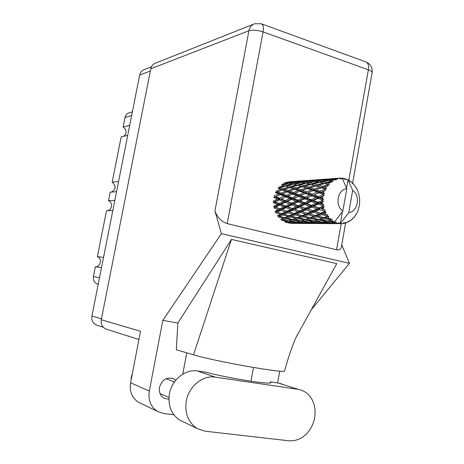 <?xml version="1.0" encoding="UTF-8"?>
<svg xmlns="http://www.w3.org/2000/svg" width="464" height="464" viewBox="0 0 464 464"><rect width="100%" height="100%" fill="white"/><g stroke="black" fill="none" stroke-linecap="round" stroke-linejoin="round"><path stroke-width="0.7" d="M97.597 325.397L96.384 325.015C92.858 323.24 91.367 320.247 91.913 316.048L139.658 75.087C140.302 72.297 141.862 70.464 144.35 69.577L151.45 66.793M129.705 125.326L123.14 127.008L125.042 117.427C125.651 114.898 127.136 113.32 129.485 112.706L132.368 111.865M127.716 135.372L121.179 136.874L112.172 182.195L118.569 181.511M123.853 136.259C127.09 133.046 126.852 129.961 123.14 127.008M116.557 191.661L110.188 192.166L108.489 200.721L114.834 200.373M111.418 192.073C116.128 189.254 116.377 185.96 112.172 182.195M112.816 210.557L106.505 210.726L97.37 256.679L103.542 257.352M107.161 210.708C112.091 210.476 113.152 202.478 108.489 200.721M101.506 267.647L95.364 266.788C100.7 267.125 102.422 258.419 97.37 256.679M98.2 284.316L97.742 284.206C94.424 282.918 92.974 280.401 93.403 276.637L95.364 266.788M335.188 223.219L337.96 223.387L335.188 223.219L334.097 222.726M321.279 223.138L324.429 222.685L330.774 223.19L327.567 223.48L321.279 223.138L320.23 222.65M308.026 223.056L310.979 222.616L317.074 223.109L314.064 223.393L308.026 223.056L307.011 222.575M295.382 222.981L298.161 222.552L304.013 223.033L301.2 223.312L295.382 222.981L294.402 222.505M285.598 221.705L285.923 222.488L291.554 222.964L288.915 223.23M289.704 181.72L292.343 181.61L286.682 182.248L286.421 182.816M300.098 180.977L292.169 181.61M293.561 181.61L296.31 181.726L290.597 182.596L287.889 182.323L293.561 181.61M298.944 181.372L296.177 181.331L304.819 180.711L298.944 181.372L298.683 181.94M287.889 182.323L286.926 182.88M295.556 181.679L296.177 181.331M292.633 181.714L292.343 181.61M297.586 181.83L300.457 182.172L294.727 183.268L291.862 182.77L297.586 181.83M303.114 181.72L300.22 181.447L306.124 180.705L309.047 180.815L303.114 181.72L302.835 182.561M291.862 182.77L290.615 183.489M299.228 182.01L300.22 181.447M296.925 181.929L296.31 181.726M290.325 183.431L290.597 182.596M305.126 180.821L304.819 180.711M324.951 188.976L324.748 189.387L319.835 191.151L315.845 189.672L321.482 187.763L324.951 188.976L326.424 188.871L325.769 187.473L324.116 186.917L328.321 185.902L327.613 184.805L322.387 186.348L318.716 185.2L324.684 183.582L329.359 184.649L328.993 183.268L327.456 182.88L330.09 182.242L331.801 182.364L331.331 181.262L325.856 182.491L322.422 181.755L328.645 180.519L333.059 181.47L332.978 180.2L331.522 180.003L334.254 179.545L335.895 180.009L335.652 178.976L329.997 179.823L326.72 179.556L333.106 178.768L336.029 178.843L337.293 179.533L337.467 178.449L336.046 178.46L338.83 178.205L340.338 178.982L340.298 178.077L331.215 178.791M324.063 190.988L323.512 192.543L321.714 191.858L325.682 190.402L324.748 189.387M323.037 194.254L322.927 194.712L318.362 196.597L313.995 194.886L319.249 192.798L323.037 194.254L324.464 193.865L323.512 192.543M322.59 196.475L322.381 198.151L320.415 197.397L324.058 195.582L322.927 194.712M322.271 199.961L322.26 200.442L318.06 202.327L313.287 200.512L318.136 198.372L322.271 199.961L323.594 199.317L322.381 198.151M322.3 202.252L322.445 203.94L320.305 203.162L322.3 202.252L323.559 201.103L322.26 200.442M322.712 205.726L322.805 206.196L318.959 207.976L313.774 206.184L318.217 204.119L322.712 205.726L323.878 204.868L322.445 203.94M323.217 207.942L323.704 209.531L321.39 208.783L323.217 207.942L324.214 206.613L322.805 206.196M324.33 211.178L324.516 211.607L320.995 213.173L315.427 211.526L319.481 209.664L324.33 211.178L325.305 210.157L323.704 209.531M325.276 213.167L326.07 214.559L323.594 213.898L325.276 213.167L325.989 211.746L324.516 211.607M327.016 215.963L327.282 216.323L324.034 217.581L318.124 216.201L321.848 214.646L327.016 215.963L327.764 214.849L326.07 214.559M328.332 217.604L329.394 218.706L326.778 218.173L328.332 217.604L328.75 216.178L327.282 216.323M330.588 219.779L330.919 220.046L327.868 220.928L321.691 219.913L325.154 218.753L330.588 219.779L331.105 218.643L329.394 218.706M332.195 220.963L333.442 221.711L330.728 221.345L332.195 220.963L332.328 219.623L330.919 220.046M355.447 215.047L356.926 213.098L358.231 210.07L359.525 204.647L359.687 198.998L358.562 193.018L356.619 188.378L353.574 184.057L352.942 183.964L351.01 181.668L350.419 181.853L349.746 180.769L349.398 180.548L349.131 181.035L348.064 179.806L346.77 179.22L345.877 179.835L345.361 178.727L344.137 179.336L343.534 178.298L342.194 178.124L346.776 188.732C337.589 189.144 334.608 205.888 342.832 211.068L335.06 221.305L333.442 221.711M342.194 178.124L340.982 178.304M340.298 178.077L341.788 178.947L342.159 178.118M338.83 178.205L337.467 178.449M336.029 178.843L335.652 178.976M334.254 179.545L332.978 180.2M331.667 181.024L331.331 181.262M330.09 182.242L328.993 183.268M327.897 184.469L327.613 184.805M326.621 186.139L325.769 187.473M301.803 182.381L304.842 182.949L299.1 184.26L296.061 183.547L301.803 182.381M307.499 182.393L304.459 181.894L310.404 180.919L313.473 181.262L307.499 182.393L307.272 183.495M296.061 183.547L294.57 184.376M303.16 182.619L304.459 181.894M301.403 182.456L300.457 182.172M294.501 184.359L294.727 183.268M309.697 181.03L309.047 180.815M306.263 183.257L309.494 184.051L303.758 185.565L300.521 184.637L306.263 183.257M312.156 183.402L308.92 182.671L314.905 181.47L318.13 182.05L312.156 183.402L312.034 184.626L313.664 183.779L319.644 182.364L323.083 183.164L317.098 184.724L313.664 183.779M300.521 184.637L298.978 185.461L299.1 184.26M307.365 183.518L308.92 182.671M306.124 183.292L304.842 182.949M314.47 181.552L313.473 181.262M311.008 184.457L314.447 185.467L308.746 187.166L305.277 186.035L311.008 184.457L312.034 184.626L309.494 184.051M305.277 186.035L303.763 186.789L303.758 185.565M319.481 182.398L318.13 182.05M316.065 185.965L319.754 187.172L314.087 189.034L310.375 187.717L318.716 185.2M310.375 187.717L308.885 188.39L308.746 187.166M324.684 183.582L323.083 183.164M317.098 184.724L317.109 185.977L314.447 185.467M321.482 187.763L324.116 186.917M315.845 189.672L314.36 190.252L314.087 189.034M322.387 186.348L322.532 187.607L319.754 187.172M312.898 180.055L304.575 180.716M311.785 180.455L308.844 180.421L317.904 179.765L311.785 180.455L311.524 181.03M308.206 180.769L308.844 180.421M316.233 180.792L313.148 180.525L319.29 179.759L322.405 179.864L316.233 180.792L315.961 181.644M312.115 181.093L313.148 180.525M318.229 179.881L317.904 179.765M320.902 181.476L317.666 180.972L323.855 179.968L327.126 180.31L320.902 181.476L320.676 182.59M316.315 181.708L317.666 180.972M323.089 180.084L322.405 179.864M320.792 182.613L322.422 181.755M328.176 180.606L327.126 180.31M325.856 182.491L325.728 183.75L327.456 182.88M326.314 179.087L317.573 179.777M325.258 179.493L322.115 179.464L331.627 178.779L325.258 179.493L324.997 180.067M321.459 179.817L322.115 179.464M325.641 180.136L326.72 179.556M331.975 178.895L331.627 178.779M330.113 180.751L331.522 180.003M329.997 179.823L329.724 180.687M335.368 178.82L336.046 178.46M344.978 178.617L343.714 178.605M349.398 180.548L348.661 180.484M334.817 222.384L332.253 223.004L325.89 222.418L329.191 221.722L334.817 222.384L334.503 221.49M336.603 223.045L336.104 221.931L335.188 222.54M339.422 223.625L330.461 223.584L339.422 223.625L338.79 222.616L337.96 223.387M340.396 222.998L339.81 223.66L341.284 223.718L340.953 222.813L340.396 222.998L342.403 211.642M352.669 190.379L348.754 212.634C357.86 212.025 360.731 195.617 352.669 190.379L348.035 179.788L346.55 188.181M346.77 179.22L345.726 179.516M348.754 212.634L340.953 222.813M341.284 223.718L342.652 223.648L344.004 222.627L344.114 223.433L344.497 223.352L345.431 222.331L345.924 222.964L347.234 222.476L348.354 221.253L348.597 221.833L348.951 221.641L349.67 220.533L350.25 220.835L351.416 219.971L352.269 218.608L352.599 218.938L353.394 217.523L353.991 217.471L354.943 216.288L355.511 214.878L355.876 214.931M353.284 183.738L352.762 183.657M356.398 187.984L356.021 187.897M290.128 223.126L294.617 223.399M351.996 219.049L352.599 218.938M291.873 223.341L307.098 223.48M292.117 222.732L291.554 222.964M290.899 223.045L291.491 223.329M294.147 223.126L293.863 222.604M349.589 220.655L350.25 220.835M347.739 221.931L348.597 221.833M312.504 223.474L320.189 223.573M309.824 223.509L303.868 223.41L309.824 223.509M292.778 222.784L287.129 222.244L289.855 221.589L295.539 222.279L292.778 222.784M281.335 184.933L284.194 185.704L278.91 187.137L278.916 188.303L277.919 188.297L281.027 189.434L276.039 191.156L276.3 192.287L275.332 192.572L278.754 194.004L274.125 195.907L274.613 196.933L273.743 197.496L277.524 199.114L273.284 201.086L273.975 201.939L273.255 202.739L277.426 204.438L273.574 206.364L274.427 206.985L273.899 207.976L278.458 209.629L274.978 211.387L275.929 211.741L275.633 212.854L280.552 214.351L277.402 215.841L278.394 215.905L278.342 217.065L283.579 218.3L280.679 219.437L281.654 219.205L281.845 220.348L287.326 221.229L284.6 221.949M288.469 220.829L287.326 221.229M285.888 221.63L287.129 222.244M289.855 221.589L289.559 220.551M296.415 221.949L295.539 222.279M298.161 222.552L297.836 221.757M304.604 222.795L304.013 223.033M303.265 223.12L303.868 223.41M306.71 223.207L306.426 222.679M344.99 222.813L345.924 222.964M342.879 223.48L344.114 223.433M325.832 223.567L333.923 223.66M323.043 223.596L316.842 223.491L323.043 223.596M305.318 222.853L299.442 222.302L302.354 221.63L308.258 222.343L305.318 222.853M296.821 222.001L291.131 221.241L294.025 220.359L299.715 221.264L296.821 222.001M288.596 220.852L283.121 219.907L286.004 218.828L291.485 219.907L288.596 220.852M286.004 218.828L285.934 217.651L281.654 219.205L283.121 219.907M284.937 217.738L279.717 216.456L282.849 215.006L288.045 216.398L284.937 217.738L285.934 217.651L283.579 218.3M294.025 220.359L293.828 219.194L291.143 220.023M292.836 219.426L287.367 218.289L290.464 217.001L295.904 218.266L291.485 219.907M289.64 220.522L291.131 221.241M300.916 220.852L299.715 221.264M298.155 221.676L299.442 222.302M302.354 221.63L302.052 220.58M309.175 222.001L308.258 222.343M310.979 222.616L310.654 221.815M317.695 222.865L317.074 223.109M316.222 223.207L316.842 223.491M319.882 223.288L319.592 222.755M326.436 223.433L326.134 223.555M318.466 222.929L312.347 222.36L315.45 221.676L321.587 222.401L318.466 222.929M309.616 222.053L303.711 221.276L306.774 220.371L312.707 221.299L309.616 222.053M301.066 220.876L295.371 219.907L298.439 218.805L304.14 219.907L301.066 220.876M282.849 215.006L283.028 213.846L278.394 215.905L279.717 216.456M282.037 213.631L277.141 212.1L280.592 210.372L285.441 211.978L282.037 213.631L283.028 213.846L280.552 214.351M290.464 217.001L290.516 215.812L285.934 217.651L287.367 218.289M289.507 215.748L284.328 214.31L287.709 212.692L292.836 214.223L289.507 215.748L290.516 215.812L288.045 216.398M298.439 218.805L298.369 217.599L293.828 219.194L295.371 219.907M297.354 217.686L291.914 216.375L295.232 214.89L300.643 216.317L297.354 217.686L298.369 217.599L295.904 218.266M306.774 220.371L306.576 219.176L304.036 219.942M305.573 219.42L299.883 218.254L303.16 216.937L308.838 218.225L304.14 219.907M302.157 220.545L303.711 221.276M313.971 220.876L312.707 221.299M311.008 221.728L312.347 222.36M315.45 221.676L315.155 220.609M322.561 222.047L321.587 222.401M324.429 222.685L324.104 221.873M331.429 222.94L330.774 223.19M329.817 223.294L330.461 223.584M333.691 223.37L333.407 222.836M323.048 222.105L316.895 221.311L320.16 220.383L326.337 221.334L323.048 222.105M314.151 220.899L308.212 219.907L311.477 218.776L317.405 219.913L314.151 220.899M274.978 211.387L277.141 212.1M280.592 210.372L281.01 209.299L275.929 211.741L278.058 212.396M280.094 208.8L275.57 207.13L279.38 205.216L283.852 206.921L280.094 208.8L281.01 209.299L278.458 209.629M287.709 212.692L288.016 211.555L283.028 213.846L284.328 214.31M287.048 211.19L282.222 209.554L285.952 207.698L290.708 209.386L287.048 211.19L288.016 211.555L285.441 211.978M295.232 214.89L295.417 213.707L290.516 215.812L291.914 216.375M294.408 213.486L289.298 211.92L292.941 210.146L298.004 211.787L294.408 213.486L295.417 213.707L292.836 214.223M303.16 216.937L303.212 215.714L298.369 217.599L299.883 218.254M302.186 215.65L296.798 214.177L300.365 212.518L305.718 214.084L302.186 215.65L303.212 215.714L300.643 216.317M311.477 218.776L311.402 217.546L306.576 219.176L308.212 219.907M310.375 217.633L304.697 216.288L308.218 214.774L313.855 216.23L310.375 217.633L311.402 217.546L308.838 218.225M320.16 220.383L319.957 219.159L317.695 219.82M318.936 219.408L313.003 218.213L316.483 216.862L322.41 218.184L317.405 219.913M315.276 220.574L316.895 221.311M327.671 220.899L326.337 221.334M324.498 221.786L325.89 222.418M329.191 221.722L328.895 220.644M279.38 205.216L280.018 204.299L274.427 206.985L275.57 207.13M279.235 203.551L275.1 201.852L279.305 199.868L283.382 201.562L279.235 203.551L280.018 204.299L277.426 204.438M285.952 207.698L286.485 206.683L281.01 209.299L282.222 209.554M285.621 206.045L281.184 204.328L285.296 202.339L289.658 204.073L285.621 206.045L286.485 206.683L283.852 206.921M292.941 210.146L293.364 209.049L288.016 211.555L289.298 211.92M292.436 208.539L287.697 206.828L291.711 204.868L296.386 206.613L292.436 208.539L293.364 209.049L290.708 209.386M300.365 212.518L300.672 211.352L295.417 213.707L296.798 214.177M299.686 210.981L294.657 209.31L298.572 207.402L303.555 209.136L299.686 210.981L300.672 211.352L298.004 211.787M308.218 214.774L308.403 213.556L303.212 215.714L304.697 216.288M307.383 213.336L302.041 211.729L305.892 209.908L311.17 211.59L307.383 213.336L308.403 213.556L305.718 214.084M316.483 216.862L316.541 215.615L311.402 217.546L313.003 218.213M315.497 215.545L309.871 214.043L313.647 212.338L319.244 213.945L315.497 215.545L316.541 215.615L313.855 216.23M325.154 218.753L325.084 217.488L319.957 219.159L321.691 219.913M324.034 217.581L322.41 218.184M346.776 188.732L342.832 211.068M329.04 220.597L330.728 221.345M279.305 199.868L280.117 199.172L273.975 201.939L275.1 201.852M279.514 198.215L275.767 196.614L280.36 194.683L284.055 196.237L279.514 198.215L280.117 199.172L277.524 199.114M285.296 202.339L286.033 201.521L280.018 204.299L281.184 204.328M285.325 200.645L281.283 198.963L285.795 196.968L289.762 198.627L285.325 200.645L286.033 201.521L283.382 201.562M291.711 204.868L292.361 203.934L286.485 206.683L287.697 206.828M291.56 203.162L287.222 201.428L291.636 199.392L295.904 201.121L291.56 203.162L292.361 203.934L289.658 204.073M298.572 207.402L299.118 206.37L293.364 209.049L294.657 209.31M298.242 205.714L293.602 203.957L297.911 201.921L302.493 203.69L298.242 205.714L299.118 206.37L296.386 206.613M305.892 209.908L306.327 208.788L300.672 211.352L302.041 211.729M305.382 208.266L300.423 206.515L304.645 204.502L309.534 206.289L305.382 208.266L306.327 208.788L303.555 209.136M313.647 212.338L313.96 211.143L308.403 213.556L309.871 214.043M312.962 210.766L307.696 209.049L311.825 207.101L317.045 208.87L312.962 210.766L313.96 211.143L311.17 211.59M321.848 214.646L322.033 213.399L316.541 215.615L318.124 216.201M320.995 213.173L322.033 213.399L319.244 213.945M328.75 216.178L325.084 217.488L326.778 218.173M280.36 194.683L275.767 196.614M280.917 193.152L277.53 191.754L282.489 189.991L285.836 191.301L280.917 193.152L281.294 194.254L278.754 194.004M285.795 196.968L281.283 198.963M286.184 195.344L282.518 193.819L287.413 191.934L291.009 193.395L286.184 195.344L286.682 196.394L284.055 196.237M291.636 199.392L292.459 198.685L286.033 201.521L287.222 201.428M291.85 197.705L287.906 196.063L292.709 194.085L296.595 195.675L291.85 197.705L292.459 198.685L289.762 198.627M297.911 201.921L298.659 201.08L292.361 203.934L293.602 203.957M297.946 200.187L293.706 198.464L298.422 196.417L302.598 198.111L297.946 200.187L298.659 201.08L295.904 201.121M304.645 204.502L305.3 203.545L299.118 206.37L300.423 206.515M304.494 202.756L299.941 200.982L304.564 198.894L309.047 200.663L304.494 202.756L305.3 203.545L302.493 203.69M311.825 207.101L312.382 206.033L306.327 208.788L307.696 209.049M311.489 205.366L306.629 203.568L311.153 201.475L315.967 203.29L311.489 205.366L312.382 206.033L309.534 206.289M319.481 209.664L319.922 208.51L313.96 211.143L315.427 211.526M318.959 207.976L319.922 208.51L317.045 208.87M325.989 211.746L322.033 213.399L323.594 213.898M282.489 189.991L283.481 189.851L281.027 189.434M284.328 193.105L281.294 194.254L276.3 192.287L277.53 191.754M287.413 191.934L288.393 191.638L285.836 191.301M292.709 194.085L286.682 196.394L281.294 194.254L282.518 193.819M293.277 192.519L289.693 191.093L294.872 189.283L298.404 190.617L293.277 192.519L293.66 193.645L291.009 193.395M298.422 196.417L292.459 198.685L286.682 196.394L287.906 196.063M298.816 194.758L294.965 193.198L300.063 191.261L303.868 192.751L298.816 194.758L299.321 195.831L296.595 195.675M304.564 198.894L305.405 198.169L298.659 201.08L292.459 198.685L293.706 198.464M304.784 197.165L300.631 195.489L305.66 193.459L309.743 195.077L304.784 197.165L305.405 198.169L302.598 198.111M311.153 201.475L311.912 200.616L305.3 203.545L298.659 201.08L299.941 200.982M311.187 199.7L306.733 197.942L311.675 195.843L316.071 197.571L311.187 199.7L311.912 200.616L309.047 200.663M318.217 204.119L318.884 203.139L312.382 206.033L305.3 203.545L306.629 203.568M318.06 202.327L318.884 203.139L315.967 203.29M324.214 206.613L319.922 208.51L312.382 206.033L313.774 206.184M325.305 210.157L321.39 208.783M288.132 190.484L284.803 189.213L290.041 187.555L293.323 188.715L288.132 190.484L288.393 191.638L289.693 191.093M283.347 188.68L280.262 187.589L285.534 186.099L288.602 187.067L283.347 188.68L283.481 189.851L284.803 189.213M285.534 186.099L284.194 185.704M297.302 192.293L293.66 193.645L278.916 188.303L280.262 187.589M290.041 187.555L291.056 187.56L288.602 187.067M294.872 189.283L295.881 189.138L293.323 188.715M300.063 191.261L301.061 190.965L298.404 190.617M305.66 193.459L299.321 195.831L293.66 193.645L294.965 193.198M306.234 191.852L302.453 190.397L307.858 188.541L311.588 189.904L306.234 191.852L306.629 193.007L303.868 192.751M311.675 195.843L305.405 198.169L299.321 195.831L300.631 195.489M312.075 194.138L308.015 192.543L313.345 190.559L317.364 192.079L312.075 194.138L312.591 195.24L309.743 195.077M318.136 198.372L318.988 197.629L311.912 200.616L305.405 198.169L306.733 197.942M318.362 196.597L318.988 197.629L316.071 197.571M323.559 201.103L318.884 203.139L311.912 200.616L313.287 200.512M323.878 204.868L318.884 203.139L320.305 203.162M300.794 189.776L297.285 188.483L302.737 186.777L306.217 187.961L300.794 189.776L301.061 190.965L302.453 190.397M295.748 187.937L292.477 186.83L297.969 185.298L301.217 186.284L295.748 187.937L295.881 189.138L297.285 188.483M291.044 186.371L287.987 185.455L293.509 184.115L296.542 184.898L291.044 186.371L291.056 187.56L292.477 186.83M286.648 185.084L283.794 184.376L289.31 183.245L292.169 183.808L286.648 185.084L286.532 186.255L287.987 185.455M285.348 182.694L288.051 183.036L282.535 184.104L282.303 185.182M284.148 182.59L284.734 182.787M288.051 183.036L288.944 183.315M282.361 185.194L283.794 184.376M292.169 183.808L293.393 184.144M296.542 184.898L297.969 185.298M301.217 186.284L303.763 186.789L302.737 186.777M306.217 187.961L308.885 188.39L307.858 188.541M310.955 191.429L308.015 192.543M311.588 189.904L314.36 190.252L313.345 190.559M317.364 192.079L320.23 192.334L313.995 194.886M324.464 193.865L320.23 192.334L319.249 192.798M324.058 195.582L318.988 197.629L320.415 197.397M321.714 191.858L320.23 192.334L308.885 188.39L295.887 184.718M325.682 190.402L320.23 192.334L319.835 191.151M323.594 199.317L295.881 189.138L283.336 185.461M318.049 212.315L299.118 206.37L274.613 196.933M304.071 212.35L286.485 206.683L273.975 201.939M290.713 212.367L274.427 206.985M329.359 184.649L322.979 183.141M326.424 188.871L309.111 183.953M282.095 384.076L278.168 383.015L270.454 381.866L270.953 382.562C271.626 385.05 229.419 378.438 205.958 372.256L197.548 371.003C185.42 368.863 171.848 379.662 169.43 393.797C167.765 405.623 171.28 414.451 179.962 420.28L183.089 421.776M215.279 377.151C202.791 374.964 188.796 386.257 186.296 400.983C184.579 413.308 188.198 422.478 197.148 428.504L205.239 431.218L288.997 440.8L293.573 440.742L298.132 439.553L302.458 437.297L306.379 434.072L309.726 430.029L312.353 425.343L314.163 420.222L315.068 414.88L315.039 409.544L314.07 404.44L312.208 399.788L309.529 395.792L306.141 392.619L302.18 390.41L298.155 389.325L215.279 377.151L197.548 371.003M131.039 380.318L131.335 376.768L132.391 373.323M175.728 380.271L173.6 378.786C166.767 376.756 162.064 379.593 159.494 387.307C158.804 392.242 160.329 395.891 164.065 398.263L168.908 399.278M291.288 187.497L293.028 188.61M270.454 381.866L270.268 382.893M140.737 403.309L138.376 402.166C131.927 397.828 129.323 391.367 130.558 382.783L149.298 391.048L162.829 320.38L221.403 233.63L214.931 210.998L248.936 30.728L150.783 68.788L101.291 319.754L140.517 331.284L130.558 382.783M149.298 391.048C148.004 400.072 150.713 406.847 157.418 411.371L163.612 413.482L173.803 414.723M182.741 374.164L186.772 352.826M162.829 320.38L177.857 323.008L176.337 349.792L193.529 354.798C215.435 361.491 285.824 373.851 284.612 370.881C287.755 359.095 294.083 339.497 298.601 332.752L296.455 336.638M277.617 382.933L279.751 371.101M253.477 367.517L250.978 381.234M177.857 323.008L231.449 239.401L336.76 263.633L298.601 332.752M311.269 309.807L349.433 263.349L221.403 233.63M107.126 329.434L105.873 329.034C102.254 327.195 100.723 324.098 101.291 319.754M150.783 68.788C151.438 65.923 153.039 64.026 155.579 63.11L253.646 24.134M341.388 246.912L341.324 247.277C340.64 249.539 339.051 250.369 336.562 249.765L227.186 223.642C221.409 221.606 217.32 217.39 214.931 210.998M349.433 263.349L341.753 244.853M231.449 239.401L193.529 354.798M91.913 316.048L101.477 318.826M139.658 75.087L150.348 70.992M131.637 115.571L125.042 117.427M99.516 277.681L93.403 276.637M336.562 249.765L341.162 223.718M348.8 180.496L368.358 69.809L263.094 31.906L227.186 223.642M248.936 30.728C252.642 29.696 257.363 30.09 263.094 31.906C263.819 27.347 263.221 24.633 261.296 23.774L254.62 23.751C251.61 24.83 249.719 27.156 248.936 30.728M261.493 23.85L365.887 61.909C368.143 62.878 368.967 65.511 368.358 69.809C370.864 70.743 372.116 71.682 372.116 72.622L372.087 72.773M278.168 383.015L298.155 389.325M96.384 325.015L103.234 327.166M98.206 284.293L97.742 284.206M304.268 223.422L312.533 223.474M317.26 223.503L325.925 223.561M280.714 219.426L282.373 218.962M330.896 223.596L339.723 223.654M293.155 219.31L294.837 218.857M306.246 219.182L307.992 218.718M320.015 219.037L321.79 218.59M315.294 211.532L314.505 211.282M301.432 211.578L300.974 211.427M300.051 211.12L299.245 210.842M287.808 211.474L286.149 210.894M168.971 397.462L160.028 393.565M173.6 378.786L172.225 378.253M138.927 339.509L105.873 329.034M341.324 247.277L345.622 222.917M352.594 183.373L372.116 72.622C372.621 67.605 370.62 64.061 366.108 61.99M157.418 411.371L138.376 402.166M174.423 381.988L166.112 378.723M179.962 420.28L197.148 428.504"/></g></svg>

